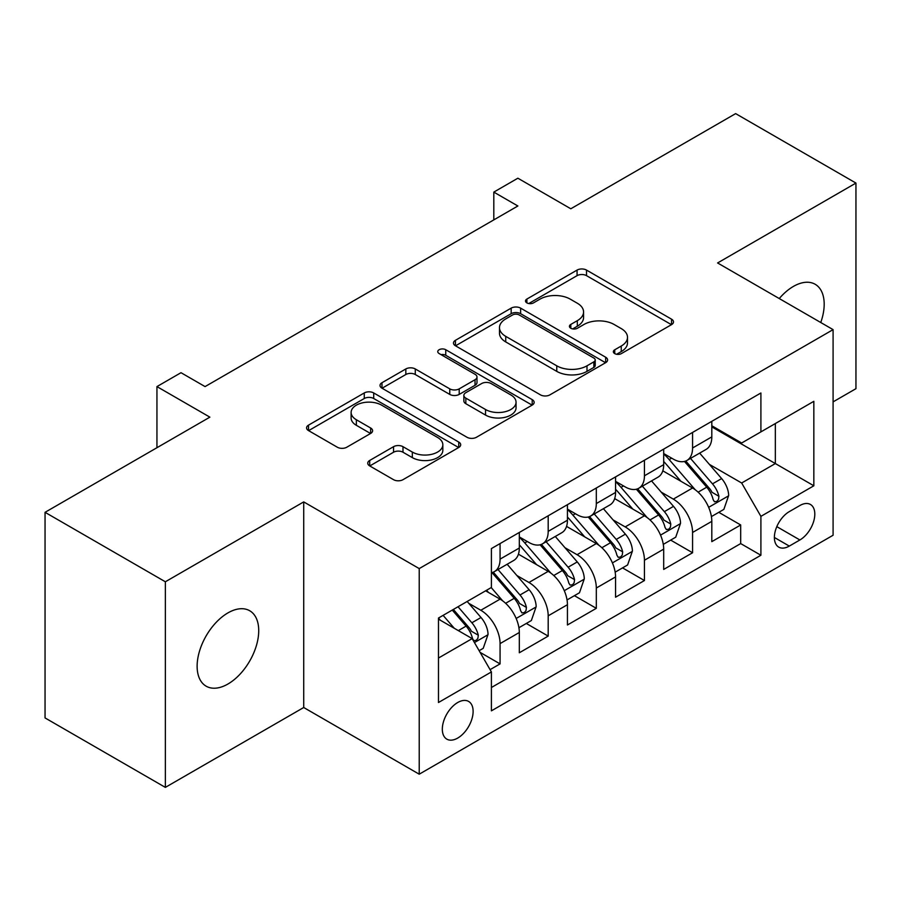 <?xml version="1.0" encoding="UTF-8"?>
<svg xmlns="http://www.w3.org/2000/svg" width="901" height="901" viewBox="0 0 901 901"><rect width="100%" height="100%" fill="white"/><g stroke="black" fill="none" stroke-linecap="round" stroke-linejoin="round"><path stroke-width="1.35" d="M614.741 353.609A4.674 2.703 0 0 0 621.352 353.609L671.538 324.63A6.679 3.852 0 0 0 673.497 321.905A6.679 3.852 0 0 0 671.538 319.179L586.517 270.086A6.679 3.852 0 0 0 577.068 270.086L526.882 299.064A4.674 2.703 0 0 0 525.508 300.979A4.674 2.703 0 0 0 526.882 302.882A4.674 2.703 0 0 0 533.493 302.882L539.992 299.132A21.376 12.344 0 0 1 570.22 299.132L577.304 303.22A21.376 12.344 0 0 1 583.566 311.949A21.376 12.344 0 0 1 577.304 320.677L570.806 324.428A4.674 2.703 0 0 0 569.443 326.342A4.674 2.703 0 0 0 570.806 328.246A4.674 2.703 0 0 0 577.417 328.246L583.916 324.495A21.376 12.344 0 0 1 614.155 324.495L621.24 328.583A21.376 12.344 0 0 1 627.501 337.312A21.376 12.344 0 0 1 621.24 346.04L614.741 349.791A4.674 2.703 0 0 0 613.367 351.705A4.674 2.703 0 0 0 614.741 353.609L614.741 349.791M227.919 684.028A43.552 25.149 120 0 0 256.38 645.645A43.552 25.149 120 0 0 249.701 610.743A43.552 25.149 120 0 0 227.919 612.905A43.552 25.149 120 0 0 199.47 651.288A43.552 25.149 120 0 0 206.149 686.19A43.552 25.149 120 0 0 227.919 684.028M820.755 322.513A43.552 25.149 120 0 0 815.168 284.277A43.552 25.149 120 0 0 793.387 286.428A43.552 25.149 120 0 0 779.252 298.558M457.719 738.065A21.782 12.569 120 0 0 471.944 718.874A21.782 12.569 120 0 0 468.61 701.428A21.782 12.569 120 0 0 457.719 702.51A21.782 12.569 120 0 0 443.495 721.701A21.782 12.569 120 0 0 446.828 739.147A21.782 12.569 120 0 0 457.719 738.065M369.692 460.456A6.679 3.852 0 0 0 367.743 463.182A6.679 3.852 0 0 0 369.692 465.907L393.546 479.681A6.679 3.852 0 0 0 402.995 479.681L458.733 447.493A6.679 3.852 0 0 0 460.693 444.767A6.679 3.852 0 0 0 458.733 442.042L373.712 392.949A6.679 3.852 0 0 0 364.263 392.949L308.525 425.137A6.679 3.852 0 0 0 306.565 427.862A6.679 3.852 0 0 0 308.525 430.588L337.334 447.223A6.679 3.852 0 0 0 346.784 447.223L370.638 433.449A6.679 3.852 0 0 0 372.597 430.723A6.679 3.852 0 0 0 370.638 427.998L356.345 419.742A17.874 10.316 0 0 1 351.12 412.455A17.874 10.316 0 0 1 362.146 402.916A17.874 10.316 0 0 1 381.619 405.157L437.604 437.469A17.874 10.316 0 0 1 442.83 444.767A17.874 10.316 0 0 1 431.804 454.295A17.874 10.316 0 0 1 412.331 452.065L402.995 446.682A6.679 3.852 0 0 0 393.546 446.682L369.692 460.456L369.692 465.907M833.087 401.88L855.95 388.68L855.95 183.072L735.644 113.616L570.806 208.773L517.872 178.207L493.816 192.104L517.872 205.991L205.068 386.597L181 372.699L156.943 386.597L156.943 447.718M165.356 581.776L165.356 787.384L303.716 707.51L303.716 501.902L165.356 581.776L45.05 512.32L209.877 417.152L156.943 386.597M303.716 501.902L419.224 568.587L833.087 329.631L833.087 535.239L419.224 774.196L419.224 568.587M855.95 183.072L717.59 262.957L833.087 329.631M540.465 394.863A6.679 3.852 0 0 0 549.903 394.863L605.652 362.675A6.679 3.852 0 0 0 607.601 359.95A6.679 3.852 0 0 0 605.652 357.224L520.62 308.131A6.679 3.852 0 0 0 511.171 308.131L455.433 340.319A6.679 3.852 0 0 0 453.473 343.044A6.679 3.852 0 0 0 455.433 345.77L540.465 394.863M441.006 354.622A4.674 2.703 0 0 1 445.747 355.287L445.747 349.723L532.198 399.639A6.679 3.852 0 0 1 534.147 402.364A6.679 3.852 0 0 1 532.198 405.09L476.449 437.267A6.679 3.852 0 0 1 467 437.267L381.979 388.185L381.979 382.722A6.679 3.852 0 0 0 380.019 385.448A6.679 3.852 0 0 0 381.979 388.185M381.979 382.722L405.833 368.948A6.679 3.852 0 0 1 415.282 368.948L449.768 388.86A6.679 3.852 0 0 0 459.206 388.86L475.03 379.726A6.679 3.852 0 0 0 476.989 377.001A6.679 3.852 0 0 0 475.03 374.275L439.136 353.541A4.674 2.703 0 0 1 437.762 351.638A4.674 2.703 0 0 1 440.657 349.137A4.674 2.703 0 0 1 445.747 349.723M165.356 787.384L45.05 717.928L45.05 512.32M490.088 669.646L500.066 663.891L480.098 652.358M468.734 603.287L480.819 610.259A27.221 15.722 60 0 1 500.066 643.607L519.314 632.491L519.314 652.774L548.191 636.106L526.297 623.458M516.859 575.502L528.943 582.474A27.221 15.722 60 0 1 548.191 615.822L567.439 604.706L567.439 624.99L596.316 608.321L574.421 595.674M564.983 547.718L577.068 554.689A27.221 15.722 60 0 1 596.316 588.038L615.563 576.922L615.563 597.205L644.44 580.537L622.546 567.889M613.108 519.933L625.193 526.905A27.221 15.722 60 0 1 644.44 560.253L663.688 549.137L663.688 569.421L692.565 552.752L692.565 532.468A27.221 15.722 -120 0 0 673.317 499.12L661.233 492.149M670.671 540.104L692.565 552.752M519.314 632.491A27.221 15.722 -120 0 0 500.066 599.142L485.628 590.808M567.439 604.706A27.221 15.722 -120 0 0 548.191 571.358L518.435 554.183M615.563 576.922A27.221 15.722 -120 0 0 596.316 543.573L566.56 526.398M663.688 549.137A27.221 15.722 -120 0 0 644.44 515.789L614.685 498.613M799.885 505.517L789.299 511.622A21.095 12.186 120 0 0 775.513 530.216A21.095 12.186 120 0 0 778.746 547.121A21.095 12.186 120 0 0 789.299 546.085L799.885 539.969A21.095 12.186 120 0 0 813.671 521.375A21.095 12.186 120 0 0 810.438 504.47A21.095 12.186 120 0 0 799.885 505.517M438.472 658.045L472.158 638.606L491.405 671.943L491.405 710.844L760.906 555.253L760.906 516.352L741.658 483.004L709.357 464.364M491.405 671.943L438.472 702.51L438.472 618.041L491.405 587.475L491.405 548.574L760.906 392.982L760.906 431.883L813.84 401.317L813.84 485.785L760.906 516.352M519.314 536.906L528.943 542.47A27.221 15.722 60 0 0 542.56 543.81L561.807 532.705A27.221 15.722 -120 0 0 567.439 520.237L567.439 504.684M567.439 509.121L577.068 514.685A27.221 15.722 60 0 0 590.684 516.025L609.932 504.92A27.221 15.722 -120 0 0 615.563 492.453L615.563 476.899M615.563 481.337L625.193 486.9A27.221 15.722 60 0 0 638.809 488.241L658.057 477.136A27.221 15.722 -120 0 0 663.688 464.668L663.688 449.115M491.405 687.508L740.69 543.585L740.69 524.968L711.813 541.636L711.813 521.352A27.221 15.722 -120 0 0 692.565 488.004L662.809 470.829M663.688 453.552L673.317 459.116A27.221 15.722 -120 0 0 686.934 460.456A27.221 15.722 -120 0 0 692.565 448L692.565 432.435M686.934 460.456L706.181 449.351A27.221 15.722 -120 0 0 711.813 436.884L711.813 421.33M500.066 543.573L500.066 559.138A27.221 15.722 60 0 1 494.435 571.594A27.221 15.722 60 0 1 491.405 572.698M494.435 571.594L513.683 560.49A27.221 15.722 -120 0 0 519.314 548.022L519.314 532.468M548.191 515.789L548.191 531.353A27.221 15.722 60 0 1 542.56 543.81M596.316 488.004L596.316 503.569A27.221 15.722 60 0 1 590.684 516.025M644.44 460.22L644.44 475.784A27.221 15.722 60 0 1 638.809 488.241M644.44 560.253L644.44 580.537M596.316 588.038L596.316 608.321M548.191 615.822L548.191 636.106M500.066 643.607L500.066 663.891M472.158 638.606L438.472 619.156M741.658 483.004L775.344 463.565L775.344 423.549L813.84 401.317M711.813 426.883L813.84 485.785M711.813 425.768L741.658 442.999L760.906 431.883M303.716 707.51L419.224 774.196M493.816 192.104L493.816 219.889M718.795 512.32L740.69 524.968M740.69 543.585L760.906 555.253M616.611 354.273L621.24 351.604A21.376 12.344 0 0 0 627.501 342.876L627.501 337.312M583.566 311.949L583.566 317.512A21.376 12.344 0 0 1 577.304 326.241L572.676 328.91M671.459 324.687L586.517 275.65A6.679 3.852 0 0 0 577.068 275.65L528.752 303.547M605.562 362.731L520.62 313.694A6.679 3.852 0 0 0 511.171 313.694L455.523 345.826M593.838 361.864A4.674 2.703 0 0 0 595.212 359.95A4.674 2.703 0 0 0 593.838 358.046L519.201 314.956A4.674 2.703 0 0 0 512.59 314.956L505.743 318.909A21.376 12.344 0 0 0 499.481 327.637A21.376 12.344 0 0 0 505.743 336.366L556.762 365.817A21.376 12.344 0 0 0 586.99 365.817L593.838 361.864L593.838 367.417A4.674 2.703 0 0 0 595.212 365.513L595.212 359.95M499.481 327.637L499.481 333.19A21.376 12.344 0 0 0 505.743 341.918L505.743 336.366M593.838 367.417L586.99 371.37A21.376 12.344 0 0 1 556.762 371.37L505.743 341.918M382.069 388.23L405.833 374.512L405.833 368.948M476.989 377.001L476.989 382.553A6.679 3.852 0 0 1 475.03 385.279L459.206 394.413A6.679 3.852 0 0 1 449.768 394.413L415.282 374.512A6.679 3.852 0 0 0 405.833 374.512M445.747 355.287L532.108 405.135M485.549 409.516A17.874 10.316 0 0 0 505.022 411.757A17.874 10.316 0 0 0 516.048 402.229A17.874 10.316 0 0 0 510.822 394.931L491.101 383.544A6.679 3.852 0 0 0 481.652 383.544L465.828 392.678A6.679 3.852 0 0 0 463.869 395.404A6.679 3.852 0 0 0 465.828 398.129L485.549 409.516L485.549 415.079A17.874 10.316 0 0 0 505.022 417.309A17.874 10.316 0 0 0 516.048 407.781L516.048 402.229M463.869 395.404L463.869 400.968A6.679 3.852 0 0 0 465.828 403.693L465.828 398.129M485.549 415.079L465.828 403.693M442.83 444.767L442.83 450.331A17.874 10.316 0 0 1 431.804 459.859A17.874 10.316 0 0 1 412.331 457.618L402.995 452.234A6.679 3.852 0 0 0 393.546 452.234L369.782 465.952M351.12 412.455L351.12 418.008A17.874 10.316 0 0 0 356.345 425.306L356.345 419.742M370.548 433.505L356.345 425.306M458.654 447.549L373.712 398.512A6.679 3.852 0 0 0 364.263 398.512L308.615 430.644M711.407 516.588L723.852 509.403L728.661 495.505A18.031 10.418 -120 0 0 721.633 478.577L699.649 453.113M695.245 489.772L669.161 459.578A52.067 30.06 -120 0 0 663.688 453.856M680.942 481.292L666.357 464.409A43.214 24.946 -120 0 0 663.688 461.503M684.478 461.436L706.722 487.193A18.031 10.418 60 0 1 713.142 499.616L714.459 501.756L716.892 501.406L718.525 499.424L718.919 496.282A18.031 10.418 -120 0 0 712.488 483.86L690.504 458.395M685.785 461.019L709.684 488.691A9.19 5.305 60 0 1 711.993 492.284L718.919 496.282M663.282 544.373L675.727 537.187L680.537 523.29A18.031 10.418 -120 0 0 673.509 506.362L651.524 480.897M647.121 517.557L621.037 487.362A52.067 30.06 -120 0 0 615.563 481.641M632.817 509.076L618.232 492.194A43.214 24.946 -120 0 0 615.563 489.288M636.354 489.22L658.597 514.978A18.031 10.418 60 0 1 665.017 527.4L666.335 529.54L668.767 529.191L670.4 527.209L670.794 524.067A18.031 10.418 -120 0 0 664.364 511.644L642.379 486.18M637.66 488.804L661.559 516.476A9.19 5.305 60 0 1 663.868 520.068L670.794 524.067M615.158 572.158L627.603 564.972L632.412 551.074A18.031 10.418 -120 0 0 625.384 534.147L603.4 508.682M598.996 545.342L572.912 515.147A52.067 30.06 -120 0 0 567.439 509.425M584.693 536.861L570.108 519.978A43.214 24.946 -120 0 0 567.439 517.073M588.229 517.005L610.473 542.762A18.031 10.418 60 0 1 616.892 555.185L618.21 557.325L620.643 556.976L622.276 554.993L622.67 551.851A18.031 10.418 -120 0 0 616.239 539.429L594.255 513.964M589.536 516.588L613.435 544.26A9.19 5.305 60 0 1 615.743 547.853L622.67 551.851M567.033 599.942L579.478 592.757L584.287 578.859A18.031 10.418 -120 0 0 577.259 561.931L555.275 536.467M550.871 573.126L524.787 542.931A52.067 30.06 -120 0 0 519.314 537.21M536.568 564.645L521.983 547.763A43.214 24.946 -120 0 0 519.314 544.857M540.104 544.79L562.348 570.547A18.031 10.418 60 0 1 568.768 582.97L570.085 585.109L572.518 584.76L574.151 582.778L574.545 579.636A18.031 10.418 -120 0 0 568.114 567.213L546.13 541.749M541.411 544.373L565.31 572.045A9.19 5.305 60 0 1 567.619 575.638L574.545 579.636M518.908 627.727L531.353 620.541L536.163 606.643A18.031 10.418 -120 0 0 529.135 589.716L507.15 564.251M502.747 600.911L491.225 587.576M488.443 592.43L486.574 590.268M491.98 572.574L514.223 598.332A18.031 10.418 60 0 1 520.643 610.754L521.961 612.894L524.393 612.545L526.026 610.563L526.421 607.42A18.031 10.418 -120 0 0 519.99 594.998L498.005 569.533M493.286 572.158L517.185 599.829A9.19 5.305 60 0 1 519.494 603.422L526.421 607.42M479.129 650.691L483.229 648.326L488.038 634.428A18.031 10.418 -120 0 0 481.01 617.5L467.168 601.474M454.25 628.256L443.101 615.36M440.319 620.215L438.472 618.075M452.246 610.078L466.099 626.116A18.031 10.418 60 0 1 472.518 638.539L473.836 640.679L476.269 640.329L477.902 638.347L478.296 635.205A18.031 10.418 -120 0 0 471.865 622.782L458.023 606.745M453.361 609.436L469.061 627.614A9.19 5.305 60 0 1 471.369 631.207L478.296 635.205M480.819 610.259L500.066 599.142M528.943 582.474L548.191 571.358M577.068 554.689L596.316 543.573M625.193 526.905L644.44 515.789M673.317 499.12L692.565 488.004M692.565 448L711.813 436.884M500.066 559.138L519.314 548.022M548.191 531.353L567.439 520.237M596.316 503.569L615.563 492.453M644.44 475.784L663.688 464.668M692.565 532.468L711.813 521.352M776.808 526.646L799.885 539.969M774.376 537.469L789.299 546.085M621.24 351.604L621.24 346.04M570.806 328.246L570.806 324.428M577.304 326.241L577.304 320.677M526.882 302.882L526.882 299.064M577.068 275.65L577.068 270.086M586.517 275.65L586.517 270.086M671.538 324.63L671.538 319.179M455.433 345.77L455.433 340.319M511.171 313.694L511.171 308.131M520.62 313.694L520.62 308.131M605.652 362.675L605.652 357.224M556.762 371.37L556.762 365.817M586.99 371.37L586.99 365.817M415.282 374.512L415.282 368.948M449.768 394.413L449.768 388.86M459.206 394.413L459.206 388.86M475.03 385.279L475.03 379.726M532.198 405.09L532.198 399.639M393.546 452.234L393.546 446.682M402.995 452.234L402.995 446.682M412.331 457.618L412.331 452.065M370.638 433.449L370.638 427.998M308.525 430.588L308.525 425.137M364.263 398.512L364.263 392.949M373.712 398.512L373.712 392.949M458.733 447.493L458.733 442.042M708.659 507.331L728.537 495.854M669.161 459.578L671.639 458.147M712.488 483.86L721.633 478.577M698.117 492.16L706.722 487.193M660.534 535.115L680.413 523.639M621.037 487.362L623.515 485.932M664.364 511.644L673.509 506.362M649.993 519.945L658.597 514.978M612.41 562.9L632.288 551.423M572.912 515.147L575.39 513.716M616.239 539.429L625.384 534.147M601.868 547.729L610.473 542.762M564.285 590.684L584.163 579.208M524.787 542.931L527.265 541.501M568.114 567.213L577.259 561.931M553.743 575.514L562.348 570.547M516.16 618.469L536.039 606.992M519.99 594.998L529.135 589.716M505.619 603.298L514.223 598.332M474.444 642.559L487.914 634.777M471.865 622.782L481.01 617.5M458.305 630.61L466.099 626.116"/></g></svg>
